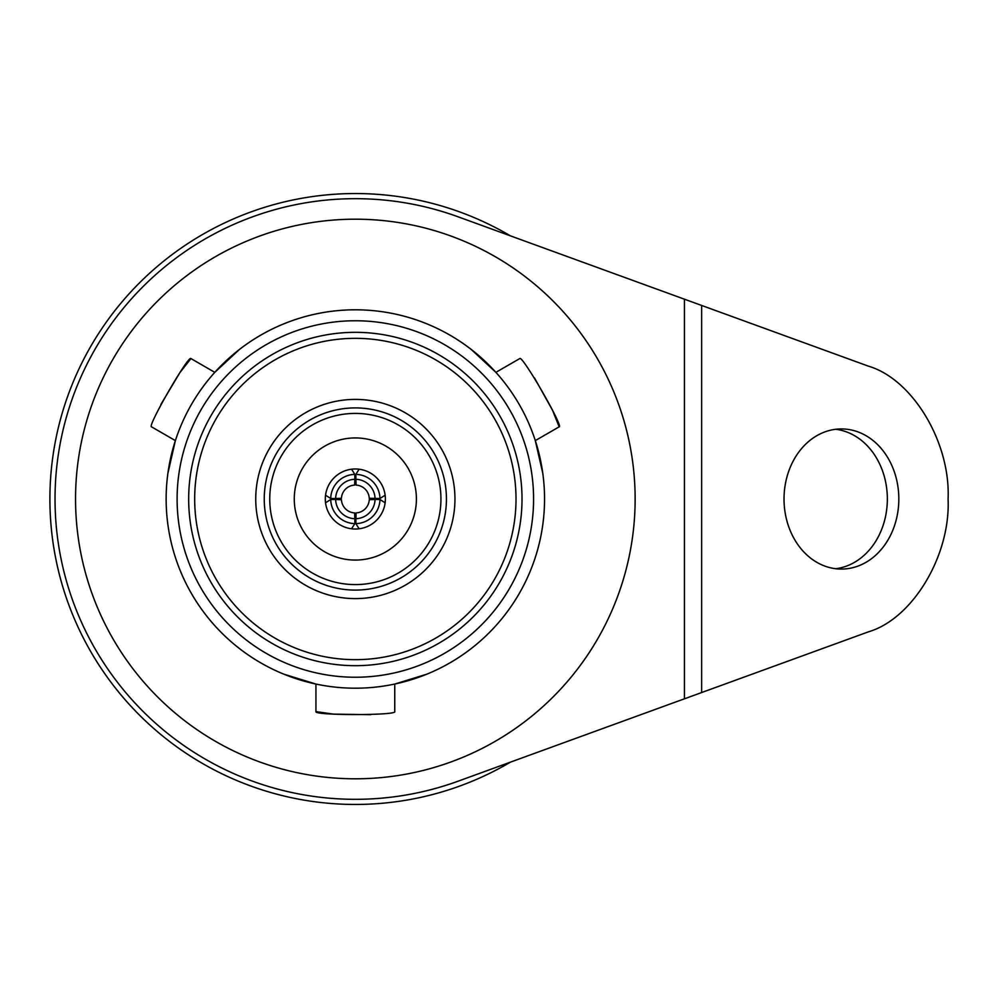 <?xml version="1.0" encoding="UTF-8"?>
<svg xmlns="http://www.w3.org/2000/svg" width="998" height="998" viewBox="0 0 998 998"><rect width="100%" height="100%" fill="white"/><g stroke="black" fill="none" stroke-linecap="round" stroke-linejoin="round"><path stroke-width="1.5" d="M160.878 404.452L179.927 372.566L190.93 358.569C188.734 354.477 146.893 426.957 151.509 426.832L175.374 440.605L167.901 473.289M190.93 358.569L214.795 372.341L239.358 349.525M534.454 377.855L552.543 410.303L559.167 426.832C563.808 426.969 521.966 354.49 519.758 358.569L495.894 372.341L471.33 349.525M559.167 426.832L535.302 440.605L542.787 473.289M370.695 714.68L333.557 714.131L315.929 711.611C313.497 715.554 397.179 715.554 394.759 711.611L394.759 684.054L426.807 674.186M315.929 711.611L315.929 684.054L283.881 674.186M75.549 499A279.802 279.802 0 0 0 355.338 778.802A279.802 279.802 0 0 0 635.14 499A279.802 279.802 0 0 0 355.338 219.198A279.802 279.802 0 0 0 75.549 499M385.378 499A30.027 30.027 0 0 0 355.338 468.973A30.027 30.027 0 0 0 325.311 499A30.027 30.027 0 0 0 355.338 529.027A30.027 30.027 0 0 0 385.378 499M294.273 499A61.065 61.065 0 0 0 355.338 560.065A61.065 61.065 0 0 0 416.403 499A61.065 61.065 0 0 0 355.338 437.935A61.065 61.065 0 0 0 294.273 499M446.443 499A91.092 91.092 0 0 0 355.338 407.908A91.092 91.092 0 0 0 264.245 499A91.092 91.092 0 0 0 355.338 590.092A91.092 91.092 0 0 0 446.443 499M440.929 499A85.591 85.591 0 0 0 355.338 413.409A85.591 85.591 0 0 0 269.747 499A85.591 85.591 0 0 0 355.338 584.591A85.591 85.591 0 0 0 440.929 499M255.738 499A99.6 99.6 0 0 0 355.338 598.6A99.6 99.6 0 0 0 454.951 499A99.6 99.6 0 0 0 355.338 399.4A99.6 99.6 0 0 0 255.738 499M522.016 499A166.678 166.678 0 0 0 355.338 332.322A166.678 166.678 0 0 0 188.672 499A166.678 166.678 0 0 0 355.338 665.678A166.678 166.678 0 0 0 522.016 499M516.016 499A160.666 160.666 0 0 0 355.338 338.334A160.666 160.666 0 0 0 194.672 499A160.666 160.666 0 0 0 355.338 659.666A160.666 160.666 0 0 0 516.016 499M533.581 499A178.243 178.243 0 0 0 355.338 320.757A178.243 178.243 0 0 0 177.108 499A178.243 178.243 0 0 0 355.338 677.243A178.243 178.243 0 0 0 533.581 499M166.142 499A189.196 189.196 0 0 0 355.338 688.196A189.196 189.196 0 0 0 544.546 499A189.196 189.196 0 0 0 355.338 309.804A189.196 189.196 0 0 0 166.142 499M354.627 512.91A13.935 13.935 0 0 1 341.428 499.711L335.64 499.499A19.711 19.711 0 0 0 354.839 518.698L354.627 512.91M354.839 518.698L354.839 523.626A24.626 24.626 0 0 1 330.725 499.499L335.64 499.499M351.558 528.79L354.839 523.626M330.725 499.499L325.548 502.792M341.428 498.289A13.935 13.935 0 0 1 354.627 485.09L354.839 479.302A19.711 19.711 0 0 0 335.64 498.501L341.428 498.289M325.548 495.208L330.725 498.501A24.626 24.626 0 0 1 354.839 474.374L354.839 479.302M330.725 498.501L335.64 498.501M354.839 474.374L351.558 469.21M355.849 518.698A19.711 19.711 0 0 0 375.048 499.499L369.26 499.711A13.935 13.935 0 0 1 356.061 512.91L355.849 523.626L359.13 528.79M375.048 499.499L379.964 499.499A24.626 24.626 0 0 1 355.849 523.626M385.141 502.792L379.964 499.499M359.13 469.21L355.849 474.374L356.061 485.09A13.935 13.935 0 0 1 369.26 498.289L379.964 498.501L385.141 495.208M355.849 479.302A19.711 19.711 0 0 1 375.048 498.501M355.849 474.374A24.626 24.626 0 0 1 379.964 498.501M898.824 499A70.072 57.397 90 0 0 841.426 428.928A70.072 57.397 90 0 0 784.029 499A70.072 57.397 90 0 0 841.426 569.072A70.072 57.397 90 0 0 898.824 499M835.688 568.723A70.072 57.397 90 0 0 887.347 499A70.072 57.397 90 0 0 835.688 429.277M684.428 698.812L458.057 781.209A300.323 300.323 0 0 1 55.027 499A300.323 300.323 0 0 1 458.057 216.791L868.41 366.154C912.534 379.115 950.483 442.226 948.1 498.676L948.1 499.324C950.483 555.774 912.534 618.885 868.41 631.846L684.428 698.812L684.428 299.188M510.415 235.84A305.438 305.438 0 0 0 49.9 499A305.438 305.438 0 0 0 510.415 762.16M701.644 305.45L701.644 692.55"/></g></svg>
